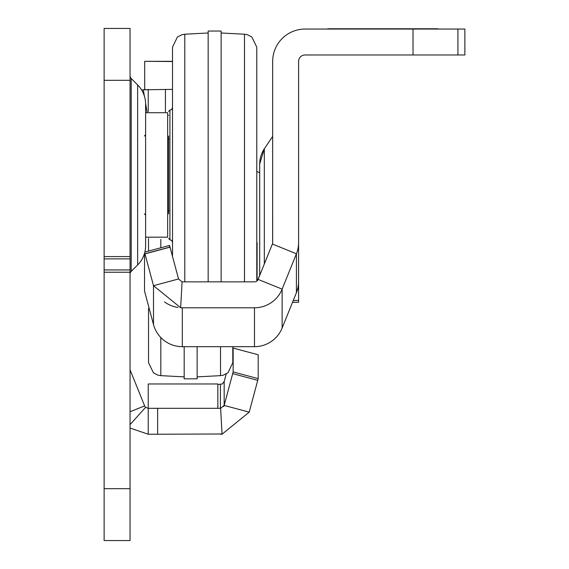 <?xml version="1.0" encoding="UTF-8"?>
<svg xmlns="http://www.w3.org/2000/svg" width="569" height="569" viewBox="0 0 569 569"><rect width="100%" height="100%" fill="white"/><g stroke="black" fill="none" stroke-linecap="round" stroke-linejoin="round"><path stroke-width="0.85" d="M130.052 75.734A3.891 3.891 0 0 0 131.19 78.486L137.634 84.93A27.227 27.227 0 0 1 145.607 104.184L145.607 245.716A27.227 27.227 0 0 1 137.634 264.969L131.19 271.413L131.19 78.486M130.052 274.166A3.891 3.891 0 0 1 131.19 271.413M130.052 424.63L145.628 407.312L148.232 408.314L157.641 408.314L157.641 434.239L222.173 433.983M157.641 408.314L220.409 408.314A3.891 3.891 0 0 0 220.623 408.307L222.059 434.197L249.215 412.141L224.165 405.427L233.148 371.927L258.191 378.634L249.215 412.141M157.641 434.239L148.232 434.239L148.232 383.975L217.849 383.975L217.849 408.314M144.711 89.589L144.675 61.331L172.514 61.523M141.688 90.108A29.816 29.816 0 0 1 143.345 89.788L172.514 89.383M168.623 115.315L167.649 115.315M130.052 28.45L130.052 540.55L104.127 540.55L104.127 28.45L130.052 28.45M148.232 89.383L148.232 111.595M145.628 407.312A3.891 3.891 0 0 1 144.626 405.882L130.337 370.511A3.891 3.891 0 0 1 130.052 369.053M147.044 112.065L145.6 103.352M144.405 96.168L143.345 89.788M130.052 428.059L148.232 434.239M217.849 384.459L222.273 383.983L224.165 381.571L224.165 405.427L220.623 408.307M220.409 434.239A29.816 29.816 0 0 0 222.059 434.197M224.165 405.427A3.891 3.891 0 0 1 223.681 406.529M145.465 89.511L144.675 89.511M220.509 346.677L220.509 375.647L223.226 375.213L228.013 372.759L232.799 362.695L232.799 346.677L232.799 349.366L233.148 348.072L258.191 354.779L258.191 378.634M224.165 381.571L226.199 373.989M233.148 348.072L233.148 371.927M172.514 212.223L172.514 221.946M168.623 213.844L168.623 136.055M244.492 281.854L244.492 34.211L247.209 34.645L251.839 36.978L256.783 47.163L256.783 281.107M184.797 281.854L184.797 34.211L181.988 34.673L177.379 37.035L172.514 47.163L172.514 256.441M221.128 281.854L221.128 31.046L208.162 31.046L208.162 281.854M145.607 174.953L145.607 237.181L167.649 237.181L167.649 112.719L145.607 112.719L145.607 174.953M327.765 29.033L437.959 29.033L327.772 29.047M327.765 28.983L437.959 28.983L327.815 29.033M327.765 28.891L437.959 28.891L327.851 28.983M327.765 28.827L437.959 28.827L327.829 28.891M327.765 28.777L437.959 28.777L327.815 28.827M264.329 263.724L264.329 148.808L259.699 164A27.227 27.227 0 0 1 264.329 148.808L272.665 136.375L272.643 242.991M413.016 29.047L464.873 29.047L464.873 54.973L413.016 54.973L413.016 29.047L305.076 29.047A32.412 32.412 180 0 0 272.665 61.459L272.665 242.6A3.891 3.891 0 0 1 272.38 244.058L258.091 279.422A3.891 3.891 0 0 1 254.485 281.854L182.308 281.854A3.891 3.891 0 0 1 182.087 281.847L180.65 307.737A29.816 29.816 0 0 0 182.308 307.786L254.485 307.786A29.816 29.816 0 0 0 282.132 289.137L258.091 279.4A3.891 3.891 180 0 1 256.783 281.086M298.59 302.324L292.516 302.324L298.59 302.324L298.59 242.6A29.816 29.816 0 0 1 296.421 253.774L282.132 289.137L282.132 328.029L296.421 292.658L296.421 253.774L272.38 244.037L258.091 279.4M413.016 54.973L305.076 54.973A6.479 6.479 180 0 0 298.59 61.459L298.59 243.731M256.783 280.866L257.103 280.602A3.891 3.891 180 0 0 258.091 279.18L260.211 274.158M172.514 256.42L169.569 245.445L144.86 252.067M257.103 242.707L257.103 280.602A3.891 3.891 180 0 0 258.091 279.173L260.133 274.13M272.38 244.037A3.891 3.891 180 0 0 272.665 242.579M144.953 253.767L144.526 253.881L144.526 291.072L153.502 324.572L153.502 285.688L144.953 253.767L169.996 247.06L178.545 278.974L182.087 281.847M180.65 307.737L153.502 285.688L178.545 278.974M297.53 289.365L298.59 289.365M272.665 242.6A3.891 3.891 0 0 1 272.38 244.058M178.026 307.473A29.816 29.816 0 0 1 164.498 301.883M259.699 164L259.699 275.097M296.421 292.658A29.816 29.816 180 0 0 298.59 281.491M153.502 324.572A29.816 29.816 180 0 0 182.308 346.677L254.485 346.677A29.816 29.816 180 0 0 282.132 328.029M169.569 247.174L169.569 245.445M144.526 253.881L144.526 253.326M148.53 238.404L148.53 251.085L148.53 238.404M160.814 337.524L160.814 375.647L158.004 375.184L153.466 372.88L148.53 362.695L148.53 308.462M148.53 338.626L148.53 328.903M184.178 346.677L184.178 378.812L197.144 378.812L197.144 346.677M259.699 234.912L259.699 172.677L256.783 171.454M232.685 373.634L257.736 380.341M165.423 111.744L165.423 89.383M130.052 411.764L144.626 405.882M130.052 80.307L104.127 80.307M130.052 256.583L104.127 256.583M130.052 488.693L104.127 488.693M130.052 272.231L104.127 272.231M130.052 269.941L104.127 269.941M130.052 258.874L104.127 258.874M137.634 264.969L137.634 84.93M220.409 384.459L220.409 408.314M172.514 107.534L171.738 109.383L169.918 110.13L169.918 239.777L168.623 238.475M457.931 54.973L457.931 29.047M144.981 253.888L170.031 247.174M298.59 300.475L293.263 300.475M182.308 346.677L182.308 307.786M254.485 346.677L254.485 307.786M160.814 247.792L160.814 239.414M172.514 61.331L144.675 61.331M184.797 34.211L208.162 32.988M244.492 34.211L221.128 32.988M169.918 110.13L168.623 111.424M169.918 239.777L171.738 240.516L172.514 242.366M168.943 139.298L167.649 138.004M144.313 136.055L145.607 134.761M144.313 213.844L145.607 215.139M168.943 210.601L167.649 211.903M264.329 148.808L272.643 136.446M160.814 375.647L184.178 376.87M220.509 375.647L197.144 376.87"/></g></svg>
